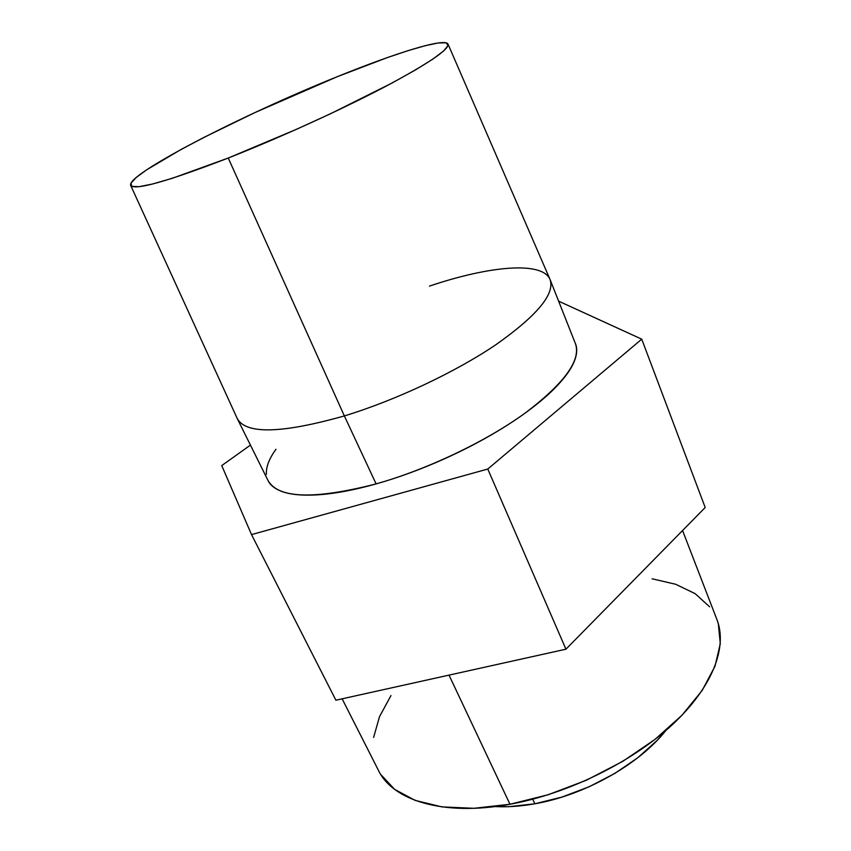 <?xml version="1.0" encoding="UTF-8"?>
<svg xmlns="http://www.w3.org/2000/svg" width="851" height="851" viewBox="0 0 851 851"><rect width="100%" height="100%" fill="white"/><g stroke="black" fill="none" stroke-linecap="round" stroke-linejoin="round"><path stroke-width="1.28" d="M342.134 698.82L378.482 770.453C392.8 800.568 443.616 816.566 509.972 804.259L449.02 675.12L509.972 804.259C567.798 793.802 631.697 762.379 672.205 724.818C712.712 687.161 727.637 647.079 716.989 619.741L682.566 530.524M575.18 343.027C577.255 347.474 577.223 352.878 575.074 359.228C572.053 368.196 564.681 378.461 552.959 390.013C541.13 401.608 525.663 413.49 506.568 425.649C487.378 437.818 466.327 449.03 443.414 459.285C420.49 469.507 398.055 477.709 376.11 483.911L344.357 415.926C395.779 400.278 455.785 371.972 496.378 344.378C537.406 315.317 555.278 293.648 549.991 279.351L448.02 44.092C449.413 49.411 427.968 63.868 383.684 87.44C340.134 110.247 278.724 138.16 228.249 158.031L344.357 415.926L376.11 483.911C426.787 469.635 485.198 441.871 524.471 413.575C564.128 383.663 581.127 360.409 575.489 343.815L550.15 279.734C554.948 294.169 536.821 315.859 495.782 344.783C455.2 372.259 395.524 400.353 344.357 415.926C282.255 433.446 246.609 434.457 237.45 418.969L268.108 480.666C278.5 498.612 314.498 499.697 376.11 483.911C354.239 490.038 334.986 493.665 318.327 494.782C301.786 495.846 289.095 494.537 280.277 490.857C273.884 488.187 269.714 484.549 267.746 479.932M130.671 185.39L237.269 418.586C245.982 434.467 281.681 433.574 344.357 415.926L228.249 158.031C167.094 181.593 134.564 190.709 130.671 185.39C126.001 174.519 242.897 114.587 337.145 76.75C395.96 52.836 445.169 37.508 448.02 44.092M429.51 286.096C489.516 265.799 542.747 260.842 550.15 279.734M705.192 507.504L641.739 339.166L558.628 301.158L641.739 339.166L705.192 507.504L565.936 649.196L487.783 469.039L641.739 339.166L487.783 469.039L565.936 649.196L335.89 700.203L251.524 534.598L487.783 469.039L251.524 534.598L335.89 700.203L565.936 649.196L705.192 507.504M221.739 465.593L251.524 534.598L221.739 465.593L250.439 445.094L221.739 465.593M266.406 474.347C265.927 467.061 269.118 458.7 275.969 449.264M337.145 76.75L386.886 57.751L407.906 50.688L425.309 45.667L438.276 42.954L446.084 42.816L448.051 45.443L443.711 50.9L432.787 59.145L415.384 69.995L391.96 83.068L331.06 113.481L296.52 129.299L228.249 158.031L172.508 178.231L152.606 184.007L138.947 186.699L131.777 186.369L130.948 183.242L136.075 177.614L146.606 169.849L181.04 149.478L203.432 137.66L254.811 112.63L337.145 76.75M652.111 578.786L675.609 584.254L695.107 593.626L709.66 606.837M716.872 619.432L718.318 623.666L720.297 643.675L715 666.227L702.181 690.438L682.002 715.212L655.121 739.306L622.709 761.39L586.382 780.229L548.108 794.77L509.972 804.259L473.975 808.301L441.903 806.897L415.139 800.376L394.619 789.356L380.844 774.601M373.621 737.392L379.514 716.648L390.992 695.533M532.715 799.206L534.843 803.791C584.648 795.206 639.378 764.272 665.854 730.488L657.153 740.37L637.846 757.698L614.794 773.442L589.083 786.792L561.99 797.068L534.843 803.791L532.715 799.206M494.995 806.557L508.983 806.674L534.843 803.791C520.631 806.322 507.345 807.248 495.005 806.557"/></g></svg>
